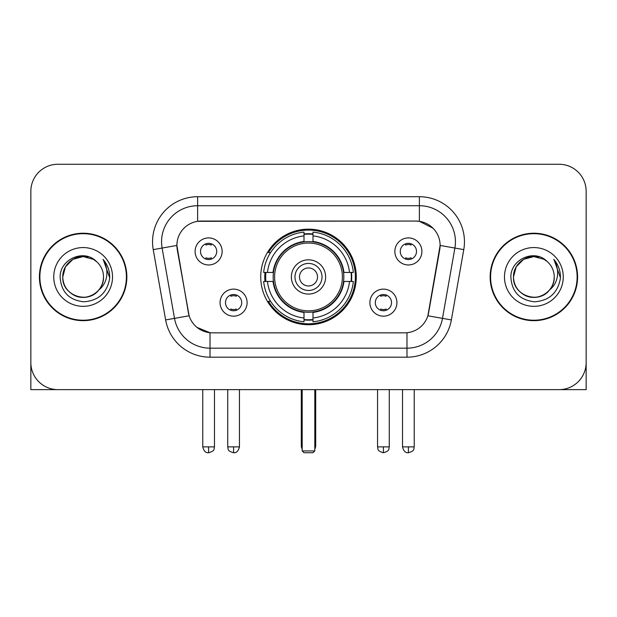 <?xml version="1.0" encoding="UTF-8"?>
<svg xmlns="http://www.w3.org/2000/svg" width="617" height="617" viewBox="0 0 617 617"><rect width="100%" height="100%" fill="white"/><g stroke="black" fill="none" stroke-linecap="round" stroke-linejoin="round"><path stroke-width="0.93" d="M260.721 276.948A47.779 47.779 0 0 0 308.5 324.727A47.779 47.779 0 0 0 356.279 276.948A47.779 47.779 0 0 0 308.5 229.169A47.779 47.779 0 0 0 260.721 276.948M396.932 302.638A13.52 13.52 0 0 1 383.412 316.166A13.52 13.52 0 0 1 369.892 302.638A13.52 13.52 0 0 1 383.412 289.118A13.52 13.52 0 0 1 396.932 302.638M375.298 302.638A8.114 8.114 0 0 0 383.412 310.752A8.114 8.114 0 0 0 391.525 302.638A8.114 8.114 0 0 0 383.412 294.525A8.114 8.114 0 0 0 375.298 302.638M247.108 302.638A13.52 13.52 0 0 1 233.588 316.166A13.52 13.52 0 0 1 220.068 302.638A13.52 13.52 0 0 1 233.588 289.118A13.52 13.52 0 0 1 247.108 302.638M225.475 302.638A8.114 8.114 0 0 0 233.588 310.752A8.114 8.114 0 0 0 241.702 302.638A8.114 8.114 0 0 0 233.588 294.525A8.114 8.114 0 0 0 225.475 302.638M421.905 251.435A13.52 13.52 0 0 1 408.385 264.963A13.52 13.52 0 0 1 394.857 251.435A13.52 13.52 0 0 1 408.385 237.915A13.52 13.52 0 0 1 421.905 251.435M400.271 251.435A8.114 8.114 0 0 0 408.385 259.549A8.114 8.114 0 0 0 416.498 251.435A8.114 8.114 0 0 0 408.385 243.322A8.114 8.114 0 0 0 400.271 251.435M222.143 251.435A13.52 13.52 0 0 1 208.615 264.963A13.52 13.52 0 0 1 195.095 251.435A13.52 13.52 0 0 1 208.615 237.915A13.52 13.52 0 0 1 222.143 251.435M200.502 251.435A8.114 8.114 0 0 0 208.615 259.549A8.114 8.114 0 0 0 216.729 251.435A8.114 8.114 0 0 0 208.615 243.322A8.114 8.114 0 0 0 200.502 251.435M165.634 319.93L153.232 249.615A45.072 45.072 0 0 1 197.617 196.715L419.383 196.715A45.072 45.072 0 0 1 463.768 249.615L451.366 319.93A45.072 45.072 0 0 1 406.981 357.181L210.019 357.181A45.072 45.072 0 0 1 165.634 319.93L189.134 315.788L177.256 249.623A24.341 24.341 0 0 1 201.227 221.056L415.773 221.056A24.341 24.341 0 0 1 439.744 249.623L428.614 312.726A24.341 24.341 0 0 1 404.644 332.841L212.356 332.841A24.341 24.341 0 0 1 188.386 312.726L176.886 245.45L162.109 248.057A36.056 36.056 0 0 1 197.617 205.731L419.383 205.731A36.056 36.056 0 0 1 454.891 248.057L442.489 318.364A36.056 36.056 0 0 1 406.981 348.165L210.019 348.165A36.056 36.056 0 0 1 174.511 318.364L162.109 248.057A36.056 36.056 0 0 1 161.561 241.795M265.009 281.46A43.722 43.722 0 0 1 265.009 272.444M39.411 276.948A43.722 43.722 0 0 0 83.133 320.67A43.722 43.722 0 0 0 126.855 276.948A43.722 43.722 0 0 0 83.133 233.226A43.722 43.722 0 0 0 39.411 276.948M490.145 276.948A43.722 43.722 0 0 0 533.867 320.67A43.722 43.722 0 0 0 577.589 276.948A43.722 43.722 0 0 0 533.867 233.226A43.722 43.722 0 0 0 490.145 276.948M197.617 196.715L197.617 221.326L415.773 221.056L419.383 221.326L432.98 228.182M176.886 245.396L177.156 241.795M404.644 332.841L212.356 332.841M210.019 357.181L210.019 332.725L197.024 327.411M454.891 248.057L440.114 245.45L427.866 315.788L442.489 318.364L454.891 248.057L463.768 249.615M428.614 312.726L428.468 313.49M188.532 313.49L188.386 312.726M586.15 191.309A27.04 27.04 0 0 0 559.11 164.269L57.89 164.269A27.04 27.04 0 0 0 30.85 191.309L30.85 362.588A27.04 27.04 0 0 0 57.89 389.628L559.11 389.628A27.04 27.04 0 0 0 586.15 362.588L586.15 191.309L586.15 389.628L481.584 389.628M30.85 191.309L30.85 389.628L135.416 389.628M559.11 164.269L57.89 164.269M57.89 389.628L559.11 389.628M126.408 276.948A43.267 43.267 0 0 0 83.133 233.681A43.267 43.267 0 0 0 39.866 276.948A43.267 43.267 0 0 0 83.133 320.215A43.267 43.267 0 0 0 126.408 276.948M96.483 261.554A20.376 20.376 0 0 1 103.509 276.948C103.232 284.63 99.838 290.514 93.321 294.594C80.626 302.723 62.07 292.011 62.764 276.948L65.495 266.76L72.945 259.302L83.133 256.579L93.321 259.302L96.483 261.554C83.981 248.45 59.911 259.248 60.134 276.948C61.052 291.826 68.934 300.109 83.789 301.79C98.419 300.726 107.042 292.959 109.664 278.475L109.703 276.948C109.625 270.269 107.404 264.4 103.031 259.341C106.355 264.801 107.528 270.67 106.548 276.948C105.592 282.293 102.993 286.658 98.743 290.036A20.376 20.376 0 0 0 103.509 276.948C104.204 292.011 85.647 302.723 72.945 294.594C66.435 290.514 63.034 284.63 62.764 276.948C62.448 264.323 75.428 253.695 87.946 257.15M98.743 290.036C87.93 304.659 61.7 295.304 62.764 276.948M53.748 276.948A29.385 29.385 0 0 0 83.133 306.333A29.385 29.385 0 0 0 112.525 276.948A29.385 29.385 0 0 0 83.133 247.564A29.385 29.385 0 0 0 53.748 276.948M103.232 259.572L109.695 277.719M577.134 276.948A43.267 43.267 0 0 0 533.867 233.681A43.267 43.267 0 0 0 490.592 276.948A43.267 43.267 0 0 0 533.867 320.215A43.267 43.267 0 0 0 577.134 276.948M547.21 261.554A20.376 20.376 0 0 1 554.236 276.948C553.966 284.63 550.565 290.514 544.055 294.594C531.353 302.723 512.796 292.011 513.491 276.948L516.221 266.76L523.679 259.302L533.867 256.579L544.055 259.302L547.21 261.554C534.708 248.45 510.637 259.248 510.861 276.948C511.778 291.826 519.668 300.109 534.523 301.79C549.145 300.726 557.768 292.959 560.39 278.475L560.437 276.948C560.359 270.269 558.138 264.4 553.765 259.341C557.089 264.801 558.262 270.67 557.274 276.948C556.326 282.293 553.727 286.658 549.477 290.036A20.376 20.376 0 0 0 554.236 276.948C554.93 292.011 536.374 302.723 523.679 294.594C517.162 290.514 513.768 284.63 513.491 276.948C513.174 264.323 526.162 253.695 538.68 257.15M549.477 290.036C538.664 304.659 512.434 295.304 513.491 276.948M504.475 276.948A29.385 29.385 0 0 0 533.867 306.333A29.385 29.385 0 0 0 563.252 276.948A29.385 29.385 0 0 0 533.867 247.564A29.385 29.385 0 0 0 504.475 276.948M553.966 259.572L560.421 277.719M343.546 281.46A35.339 35.339 0 0 0 313.004 241.903L313.004 241.471L313.004 241.903A35.339 35.339 0 0 0 273.454 281.46A35.339 35.339 0 0 0 343.546 281.46L343.978 281.46L343.546 281.46A35.339 35.339 0 0 1 313.004 311.994L313.004 317.986A41.285 41.285 0 0 0 349.538 281.46L353.348 281.46A45.072 45.072 0 0 1 313.004 321.796L313.004 317.986M265.919 281.46A42.82 42.82 0 0 1 265.919 272.444M313.004 234.367A42.82 42.82 0 0 0 303.996 234.367M351.081 272.444A42.82 42.82 0 0 1 351.081 281.46M349.538 272.444L353.348 272.444A45.072 45.072 0 0 0 313.004 232.1L313.004 241.471A35.763 35.763 0 0 1 343.978 272.444L349.538 272.444A41.285 41.285 0 0 0 313.004 235.91M267.462 281.46L263.652 281.46A45.072 45.072 0 0 0 303.996 321.796L303.996 312.426A35.763 35.763 0 0 1 273.022 281.46L267.462 281.46A41.285 41.285 0 0 0 303.996 317.986M349.538 281.46L343.978 281.46A35.763 35.763 0 0 1 313.004 312.426L313.004 311.994M343.546 272.444L343.978 272.444L343.546 272.444M273.454 281.46L273.022 281.46L273.454 281.46A35.339 35.339 0 0 0 303.996 311.994M313.004 319.529A42.82 42.82 0 0 1 303.996 319.529M303.996 235.91L303.996 232.1A45.072 45.072 0 0 0 263.652 272.444L273.022 272.444A35.763 35.763 0 0 1 303.996 241.471L303.996 235.91A41.285 41.285 0 0 0 267.462 272.444M303.996 241.903L303.996 241.471L303.996 241.903M342.396 276.948A33.896 33.896 0 0 1 308.5 310.845A33.896 33.896 0 0 1 274.604 276.948A33.896 33.896 0 0 1 308.5 243.052A33.896 33.896 0 0 1 342.396 276.948M325.629 276.948A17.129 17.129 0 0 0 308.5 259.819A17.129 17.129 0 0 0 291.371 276.948A17.129 17.129 0 0 0 308.5 294.078A17.129 17.129 0 0 0 325.629 276.948M322.02 276.948A13.52 13.52 0 0 0 308.5 263.428A13.52 13.52 0 0 0 294.98 276.948A13.52 13.52 0 0 0 308.5 290.468A13.52 13.52 0 0 0 322.02 276.948M317.516 276.948A9.016 9.016 0 0 1 308.5 285.964A9.016 9.016 0 0 1 299.484 276.948A9.016 9.016 0 0 1 308.5 267.932A9.016 9.016 0 0 1 317.516 276.948A9.016 9.016 0 0 1 308.5 285.964A9.016 9.016 0 0 1 299.484 276.948A9.016 9.016 0 0 1 308.5 267.932A9.016 9.016 0 0 1 317.516 276.948M270.562 252.608L268.441 252.608A46.877 46.877 0 0 1 355.377 276.948A46.877 46.877 0 0 1 268.441 301.289L270.562 301.289M302.191 389.628L302.191 450.934L314.809 450.934L314.809 389.628M302.191 450.934L303.996 452.731L313.004 452.731L314.809 450.934M205.916 259.086L205.916 257.806A6.918 6.918 0 0 0 211.322 257.806L211.322 259.086M211.322 243.792L211.322 245.072A6.918 6.918 0 0 0 205.916 245.072L205.916 243.792M405.678 259.086L405.678 257.806A6.918 6.918 0 0 0 411.084 257.806L411.084 259.086M411.084 243.792L411.084 245.072A6.918 6.918 0 0 0 405.678 245.072L405.678 243.792M230.881 310.289L230.881 309.009A6.918 6.918 0 0 0 236.296 309.009L236.296 310.289M236.296 294.988L236.296 296.276A6.918 6.918 0 0 0 230.881 296.276L230.881 294.988M380.704 310.289L380.704 309.009A6.918 6.918 0 0 0 386.119 309.009L386.119 310.289M386.119 294.988L386.119 296.276A6.918 6.918 0 0 0 380.704 296.276L380.704 294.988M419.383 196.715L419.383 221.326M406.981 332.725L406.981 357.181M153.232 249.615L162.109 248.057M442.489 318.364L451.366 319.93M301.289 389.628L301.289 445.52L302.191 445.52M308.5 285.964A9.016 9.016 0 0 1 299.484 276.948A9.016 9.016 0 0 1 308.5 267.932M314.809 445.52L315.711 445.52L315.711 389.628M303.996 319.938A43.221 43.221 0 0 0 313.004 319.938M351.489 281.46A43.221 43.221 0 0 0 351.489 272.444M313.004 233.959A43.221 43.221 0 0 0 303.996 233.959M208.615 446.878L202.762 446.878C203.78 451.05 205.731 453.009 208.615 452.731L208.615 446.878L214.477 446.878L214.477 389.628M408.385 446.878L402.523 446.878C403.549 451.05 405.5 453.009 408.385 452.731L408.385 446.878L414.238 446.878L414.238 389.628M233.588 446.878L227.727 446.878C228.56 448.69 226.478 450.757 233.588 452.731L233.588 446.878L239.45 446.878L239.45 389.628M383.412 446.878L377.55 446.878C378.383 448.69 376.301 450.757 383.412 452.731L383.412 446.878L389.273 446.878L389.273 389.628M301.289 445.52A7.211 7.211 0 0 0 302.191 449.014M314.809 449.014A7.211 7.211 0 0 0 315.711 445.52M202.762 446.878L202.762 389.628M214.477 446.878C213.652 448.69 215.726 450.757 208.615 452.731M402.523 446.878L402.523 389.628M414.238 446.878C413.413 448.69 415.496 450.757 408.385 452.731M227.727 446.878L227.727 389.628M239.45 446.878C238.424 451.05 236.473 453.009 233.588 452.731M377.55 446.878L377.55 389.628M389.273 446.878C388.44 448.69 390.522 450.757 383.412 452.731"/></g></svg>
